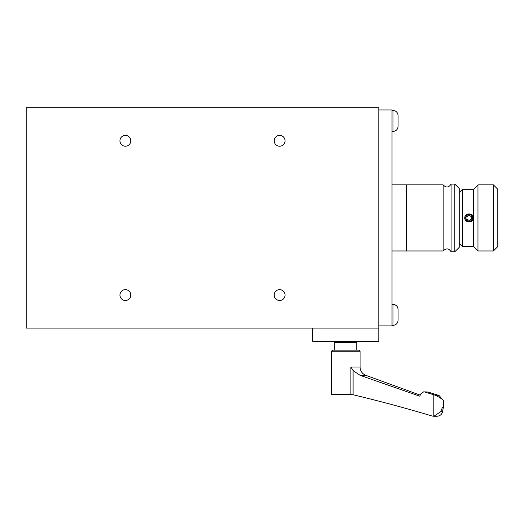 <?xml version="1.0" encoding="UTF-8"?>
<svg xmlns="http://www.w3.org/2000/svg" width="524" height="524" viewBox="0 0 524 524"><rect width="100%" height="100%" fill="white"/><g stroke="black" fill="none" stroke-linecap="round" stroke-linejoin="round"><path stroke-width="0.79" d="M125.367 135.375A5.417 5.417 0 0 1 130.063 143.504A5.417 5.417 0 0 1 120.677 143.504A5.417 5.417 0 0 1 125.367 135.375M279.633 289.641A5.417 5.417 0 0 1 284.322 297.763A5.417 5.417 0 0 1 274.936 297.763A5.417 5.417 0 0 1 279.633 289.641M279.633 135.375A5.417 5.417 0 0 1 284.322 143.504A5.417 5.417 0 0 1 274.936 143.504A5.417 5.417 0 0 1 279.633 135.375M125.367 289.641A5.417 5.417 0 0 1 130.063 297.763A5.417 5.417 0 0 1 120.677 297.763A5.417 5.417 0 0 1 125.367 289.641M378.8 107.741L378.8 328.109L26.2 328.109L26.2 107.741L378.8 107.741M378.8 328.109L378.8 341.334L312.684 341.334L312.684 328.109M440.625 411.785L442.38 407.6L443.54 406.434L442.511 411.785L440.625 411.785L433.865 416.259L432.149 416.023C405.995 408.189 379.638 401.096 353.091 394.755L350.897 394.552L350.897 367.055L353.091 370.52L360.099 375.341L419.862 396.209L420.615 394.028L423.68 391.847L424.637 391.985L436.204 395.522L441.398 398.666L443.54 400.585L439.086 395.522L436.204 395.522M350.897 394.552L331.417 394.552L331.417 351.25L332.517 350.15L358.966 350.15L356.759 350.15L356.759 342.434L334.725 342.434L334.725 350.15M433.191 416.226L433.191 394.624M436.852 416.259C439.931 416.03 441.817 414.543 442.511 411.785M423.68 391.847L427.807 391.985L439.086 395.522M400.808 388.055L420.228 395.155M335.825 341.334L334.725 342.434M378.8 325.908L392.018 325.908L392.018 109.942L378.8 109.942M393.013 304.424L393.013 325.358C396.092 325.057 397.781 323.367 398.083 320.288L398.083 309.488C397.781 306.409 396.092 304.719 393.013 304.424L392.018 304.424M393.013 110.492L393.013 131.426C396.092 131.131 397.781 129.441 398.083 126.363L398.083 115.562C397.781 112.483 396.092 110.793 393.013 110.492L392.018 110.492M472.674 217.925A3.524 3.524 0 0 1 469.15 221.449A3.524 3.524 0 0 1 465.626 217.925A3.524 3.524 0 0 1 469.15 214.401A3.524 3.524 0 0 1 472.674 217.925M477.967 184.867L473.558 189.275L473.558 217.925C473.65 212.561 464.631 212.587 464.742 217.932C464.657 223.283 473.663 223.263 473.558 217.925L473.558 246.575L477.967 250.983L477.967 184.867L493.392 184.867L493.392 250.983L477.967 250.983M493.392 184.867L497.8 189.275L497.8 246.575L493.392 250.983M459.234 192.583L462.541 189.275L462.541 246.575L459.234 243.267M473.558 189.275L462.541 189.275M469.15 220.473L471.358 219.196L471.358 216.654L469.15 215.384L466.95 216.654L466.95 219.196L469.15 220.473M469.15 214.617A3.308 3.308 0 0 1 472.013 219.576A3.308 3.308 0 0 1 466.288 219.576A3.308 3.308 0 0 1 469.15 214.617M406.342 184.979L406.238 250.983L392.018 250.983M406.238 184.867L392.018 184.867M406.342 184.867L406.342 250.983L443.147 250.983L443.147 184.867L406.342 184.867M454.825 184.101L454.825 251.756L459.234 247.348L459.234 188.502L454.825 184.101L451.079 184.101L451.079 251.756C448.76 248.199 446.114 247.944 443.147 250.983M451.079 184.101C448.76 187.651 446.114 187.913 443.147 184.867M353.091 394.755L353.091 370.52M427.807 391.985L424.637 391.985M350.897 367.055L360.067 367.055C360.27 371.031 362.202 373.789 365.863 375.341L360.099 375.341M360.067 367.055L360.067 351.25L331.417 351.25M443.54 400.585L443.54 406.434M365.863 375.341L403.277 388.959M436.918 416.259L433.865 416.259M360.067 351.25L358.966 350.15M355.658 341.334L356.759 342.434M393.013 325.358L392.018 325.358M393.013 131.426L392.018 131.426M473.558 246.575L462.541 246.575M454.825 251.756L451.079 251.756"/></g></svg>

